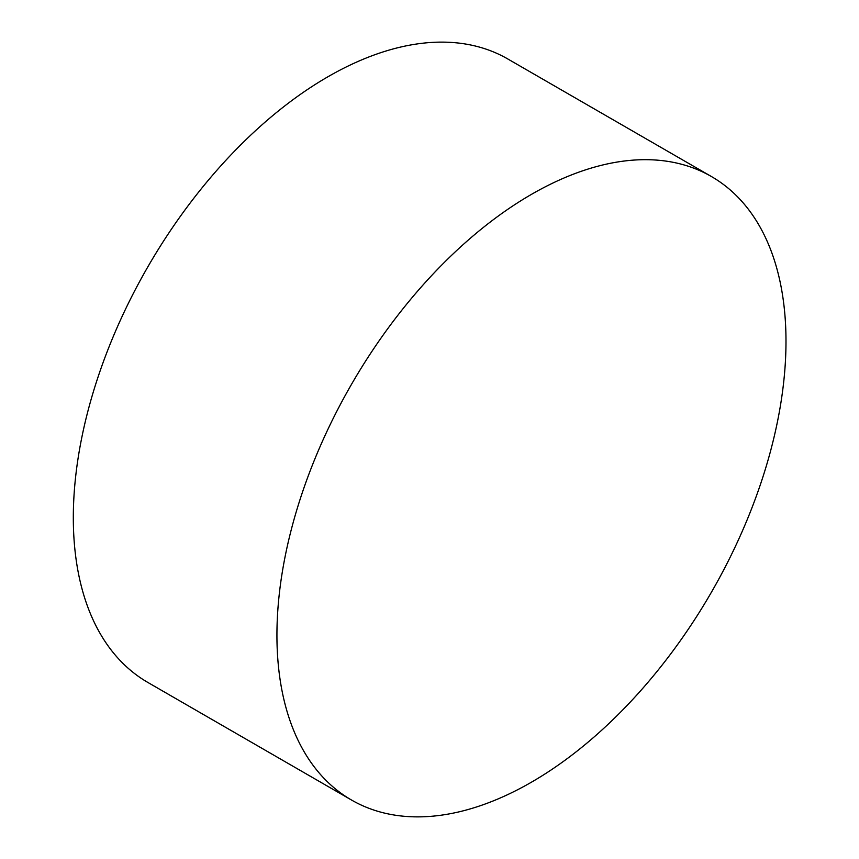<?xml version="1.0" encoding="UTF-8"?>
<svg xmlns="http://www.w3.org/2000/svg" width="859" height="859" viewBox="0 0 859 859"><rect width="100%" height="100%" fill="white"/><g stroke="black" fill="none" stroke-linecap="round" stroke-linejoin="round"><path stroke-width="1.29" d="M351.492 800.019L147.866 682.454A359.953 207.824 -60 0 1 147.866 266.805A359.953 207.824 -60 0 1 507.819 58.981L711.445 176.546A359.953 207.824 -60 0 1 766.615 464.987A359.953 207.824 -60 0 1 531.463 782.184A359.953 207.824 -60 0 1 351.492 800.019A359.953 207.824 -60 0 1 351.481 384.37A359.953 207.824 -60 0 1 711.445 176.546"/></g></svg>
